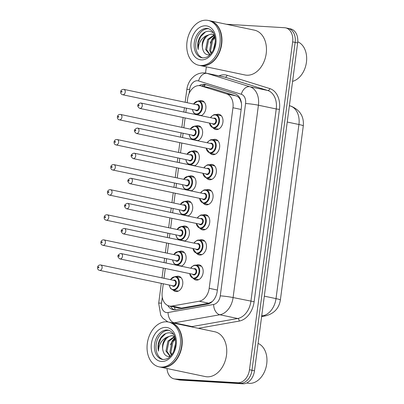 <?xml version="1.0" encoding="UTF-8"?>
<svg xmlns="http://www.w3.org/2000/svg" width="404" height="404" viewBox="0 0 404 404"><rect width="100%" height="100%" fill="white"/><g stroke="black" fill="none" stroke-linecap="round" stroke-linejoin="round"><path stroke-width="0.61" d="M196.339 265.175A7.787 5.58 101.9 0 1 198.505 264.741A7.787 5.58 101.9 0 1 199.096 264.822A7.787 5.58 101.9 0 1 203.035 273.185A7.787 5.58 101.9 0 1 196.48 280.139A7.787 5.58 101.9 0 1 195.889 280.063A7.787 5.58 101.9 0 1 193.506 278.624M199.642 240.092A7.787 5.58 101.9 0 1 201.808 239.653A7.787 5.58 101.9 0 1 202.399 239.734A7.787 5.58 101.9 0 1 206.338 248.096A7.787 5.58 101.9 0 1 199.783 255.05A7.787 5.58 101.9 0 1 199.192 254.974A7.787 5.58 101.9 0 1 196.809 253.535M202.944 215.004A7.787 5.58 101.9 0 1 205.111 214.569A7.787 5.58 101.9 0 1 205.702 214.645A7.787 5.58 101.9 0 1 209.641 223.008A7.787 5.58 101.9 0 1 203.086 229.962A7.787 5.58 101.9 0 1 202.495 229.886A7.787 5.58 101.9 0 1 200.111 228.447M206.247 189.915A7.787 5.58 101.9 0 1 208.413 189.481A7.787 5.58 101.9 0 1 209.004 189.557A7.787 5.58 101.9 0 1 212.943 197.92A7.787 5.58 101.9 0 1 206.388 204.879A7.787 5.58 101.9 0 1 205.798 204.798A7.787 5.58 101.9 0 1 203.414 203.358M209.55 164.827A7.787 5.58 101.9 0 1 211.716 164.393A7.787 5.58 101.9 0 1 212.307 164.468A7.787 5.58 101.9 0 1 216.246 172.831A7.787 5.58 101.9 0 1 209.691 179.79A7.787 5.58 101.9 0 1 209.1 179.709A7.787 5.58 101.9 0 1 206.717 178.27M212.852 139.739A7.787 5.58 101.9 0 1 215.019 139.304A7.787 5.58 101.9 0 1 215.61 139.385A7.787 5.58 101.9 0 1 219.549 147.743A7.787 5.58 101.9 0 1 212.994 154.702A7.787 5.58 101.9 0 1 212.403 154.621A7.787 5.58 101.9 0 1 210.024 153.187M216.155 114.65A7.787 5.58 101.9 0 1 218.322 114.216A7.787 5.58 101.9 0 1 218.912 114.297A7.787 5.58 101.9 0 1 222.851 122.654A7.787 5.58 101.9 0 1 216.297 129.613A7.787 5.58 101.9 0 1 215.706 129.532A7.787 5.58 101.9 0 1 213.327 128.098M175.967 276.609A7.787 5.58 101.9 0 1 178.139 276.174A7.787 5.58 101.9 0 1 178.73 276.255A7.787 5.58 101.9 0 1 182.664 284.613A7.787 5.58 101.9 0 1 176.109 291.572A7.787 5.58 101.9 0 1 175.523 291.491A7.787 5.58 101.9 0 1 173.139 290.057M179.27 251.52A7.787 5.58 101.9 0 1 181.441 251.086A7.787 5.58 101.9 0 1 182.032 251.167A7.787 5.58 101.9 0 1 186.103 258.313A7.787 5.58 101.9 0 1 181.204 266.206M182.573 226.432A7.787 5.58 101.9 0 1 184.744 225.998A7.787 5.58 101.9 0 1 185.335 226.078A7.787 5.58 101.9 0 1 189.405 233.224A7.787 5.58 101.9 0 1 184.507 241.117M185.875 201.344A7.787 5.58 101.9 0 1 188.047 200.909A7.787 5.58 101.9 0 1 188.638 200.99A7.787 5.58 101.9 0 1 192.708 208.136A7.787 5.58 101.9 0 1 187.809 216.029M189.178 176.255A7.787 5.58 101.9 0 1 191.35 175.821A7.787 5.58 101.9 0 1 191.94 175.902A7.787 5.58 101.9 0 1 196.011 183.047A7.787 5.58 101.9 0 1 191.112 190.941M192.481 151.172A7.787 5.58 101.9 0 1 194.652 150.737A7.787 5.58 101.9 0 1 195.243 150.813A7.787 5.58 101.9 0 1 199.313 157.959A7.787 5.58 101.9 0 1 194.415 165.857M195.783 126.083A7.787 5.58 101.9 0 1 197.955 125.649A7.787 5.58 101.9 0 1 198.546 125.725A7.787 5.58 101.9 0 1 202.621 132.871A7.787 5.58 101.9 0 1 197.718 140.769M199.086 100.995A7.787 5.58 101.9 0 1 201.258 100.561A7.787 5.58 101.9 0 1 201.849 100.636A7.787 5.58 101.9 0 1 205.924 107.787A7.787 5.58 101.9 0 1 201.02 115.68M241.43 103.192L240.239 99.727C239.35 97.783 237.961 96.505 236.082 95.889L210.56 87.936L200.379 85.759A13.741 9.853 -78.1 0 0 199.339 85.623A13.741 9.853 -78.1 0 0 187.663 98.616L187.128 102.692M163.292 283.77L162.211 291.971A13.741 9.853 -78.1 0 0 169.266 306.005A13.741 9.853 -78.1 0 0 172.048 306.04L199.253 301.217A13.741 9.853 -78.1 0 0 209.186 288.325L232.957 107.747A13.741 9.853 -78.1 0 0 226.548 93.885L201.03 85.931A13.741 9.853 -78.1 0 0 200.379 85.759M169.266 306.005L178.649 307.974L181.583 308.045L208.787 303.222L212.221 301.576M186.411 108.156L185.84 112.484M185.118 117.953L183.825 127.78M183.108 133.244L182.537 137.572M181.815 143.036L180.522 152.863M179.805 158.333L179.235 162.661M178.512 168.125L177.22 177.952M176.503 183.421L175.932 187.749M175.21 193.213L173.917 203.04M173.2 208.504L172.629 212.837M171.907 218.301L170.614 228.129M169.897 233.593L169.327 237.926M168.604 243.39L167.312 253.217M166.594 258.681L166.024 263.014M165.302 268.478L164.009 278.305M193.243 139.824A7.787 5.58 101.9 0 1 192.955 139.526M189.941 164.913A7.787 5.58 101.9 0 1 189.653 164.615M186.638 190.001A7.787 5.58 101.9 0 1 186.35 189.703M183.33 215.09A7.787 5.58 101.9 0 1 183.047 214.792M180.027 240.178A7.787 5.58 101.9 0 1 179.745 239.88M176.725 265.266A7.787 5.58 101.9 0 1 176.442 264.968M196.546 114.736A7.787 5.58 101.9 0 1 196.258 114.438M226.371 24.255L284.552 27.714A13.741 9.853 101.9 0 1 285.593 27.856A13.741 9.853 101.9 0 1 292.647 41.89L249.485 369.751A13.741 9.853 101.9 0 1 237.81 382.75L175.2 379.028L177.699 379.553A13.741 9.853 101.9 0 1 176.659 379.412A13.741 9.853 101.9 0 0 177.699 379.553L240.309 383.275L177.699 379.553L180.199 380.078A13.741 9.853 101.9 0 1 179.159 379.937L174.159 378.886A13.741 9.853 101.9 0 1 166.988 368.519M249.485 369.751L251.985 370.276A13.741 9.853 101.9 0 1 240.309 383.275A13.741 9.853 101.9 0 0 251.985 370.276L295.147 42.415L251.985 370.276L254.485 370.801A13.741 9.853 101.9 0 1 242.809 383.8L180.199 380.078M287.052 28.24A13.741 9.853 101.9 0 1 288.092 28.381A13.741 9.853 101.9 0 1 295.147 42.415A13.741 9.853 101.9 0 0 288.092 28.381L290.592 28.906A13.741 9.853 101.9 0 1 297.647 42.94L254.485 370.801M167.842 305.54A13.741 9.853 -78.1 0 0 173.21 309.696A13.741 9.853 -78.1 0 0 175.993 309.732L207.277 304.187A13.741 9.853 -78.1 0 0 217.206 291.294L241.385 107.646A13.741 9.853 -78.1 0 0 234.977 93.778L205.631 84.628A13.741 9.853 -78.1 0 0 204.98 84.461A13.741 9.853 -78.1 0 0 203.939 84.32A13.741 9.853 -78.1 0 0 199.132 85.613M201.773 86.052A13.741 9.853 101.9 0 1 206.308 84.84M205.52 73.048L206.338 66.847M175.2 379.028A13.741 9.853 101.9 0 1 174.159 378.886M174.483 309.848A13.741 9.853 101.9 0 1 170.453 306.252M209.762 20.761A22.902 16.418 101.9 0 1 209.918 20.796A22.902 16.418 101.9 0 1 221.498 45.389A22.902 16.418 101.9 0 1 202.222 65.847A22.902 16.418 101.9 0 1 200.485 65.615A22.902 16.418 101.9 0 1 200.333 65.579M209.918 20.796L254.444 30.164A22.902 16.418 101.9 0 1 266.024 54.757A22.902 16.418 101.9 0 1 246.748 75.215A22.902 16.418 101.9 0 1 245.016 74.982L200.485 65.615M208.196 20.432L209.605 20.73A22.902 16.418 101.9 0 1 221.185 45.319A22.902 16.418 101.9 0 1 201.909 65.781A22.902 16.418 101.9 0 1 200.177 65.549L198.768 65.251A22.902 16.418 101.9 0 1 187.188 40.658A22.902 16.418 101.9 0 1 206.464 20.2A22.902 16.418 101.9 0 1 208.196 20.432A22.902 16.418 101.9 0 1 219.776 45.026A22.902 16.418 101.9 0 1 200.5 65.483A22.902 16.418 101.9 0 1 198.768 65.251M202.732 57.898A14.933 10.706 101.9 0 1 196.086 41.506A14.933 10.706 101.9 0 1 208.55 28.735A14.933 10.706 101.9 0 1 208.863 28.76M214.479 35.209L208.651 39.642L206.646 49.742L210.065 54.686L207.939 54.858C205.555 54.479 203.889 52.828 202.949 49.899L202.853 49.626C200.626 43.294 206.277 33.36 212.469 34.214L212.817 34.249M213.383 32.749L209.757 31.209C205.005 31.017 201.328 33.774 198.728 39.476C197.586 42.92 197.41 46.273 198.202 49.535C198.374 43.172 201.116 38.537 206.439 35.618L211.479 34.002L214.388 34.951M209.843 54.757L205.651 49.53L207.661 39.435L214.246 34.865M211.499 53L210.61 50.576L212.62 40.481L215.095 37.708M211.024 53.611L209.62 50.369L211.63 40.269L214.938 36.9M214.494 46.819L214.984 44.753M213.378 49.808L215.337 41.526M202.853 49.626C201.359 44.147 202.55 39.476 206.439 35.618M297.763 41.809A20.609 14.776 101.9 0 1 306.434 62.241A20.609 14.776 101.9 0 1 292.587 81.366M198.202 49.535L198.223 42.991L200.697 36.668L205.51 31.896M213.125 38.38L214.817 36.38M210.196 43.208L212.105 39.067L214.696 35.921M258.09 343.42A20.609 14.776 101.9 0 1 266.286 366.342A20.609 14.776 101.9 0 1 249.212 383.356A20.609 14.776 101.9 0 1 247.652 383.149L246.783 382.967M170.054 322.357A22.902 16.418 101.9 0 1 170.21 322.392A22.902 16.418 101.9 0 1 181.79 346.986A22.902 16.418 101.9 0 1 162.514 367.443A22.902 16.418 101.9 0 1 160.782 367.211A22.902 16.418 101.9 0 1 160.625 367.175M170.21 322.392L214.736 331.76A22.902 16.418 101.9 0 1 226.316 356.353A22.902 16.418 101.9 0 1 207.04 376.811A22.902 16.418 101.9 0 1 205.308 376.579L160.782 367.211M168.493 322.028L169.897 322.326A22.902 16.418 101.9 0 1 181.477 346.92A22.902 16.418 101.9 0 1 162.201 367.377A22.902 16.418 101.9 0 1 160.469 367.145L159.065 366.847A22.902 16.418 101.9 0 1 147.485 342.259A22.902 16.418 101.9 0 1 166.756 321.796A22.902 16.418 101.9 0 1 168.493 322.028A22.902 16.418 101.9 0 1 180.073 346.622A22.902 16.418 101.9 0 1 160.797 367.079A22.902 16.418 101.9 0 1 159.065 366.847M163.024 359.494A14.933 10.706 101.9 0 1 156.383 343.102A14.933 10.706 101.9 0 1 168.847 330.331A14.933 10.706 101.9 0 1 169.155 330.356M170.342 356.298L168.231 356.459C165.847 356.076 164.186 354.424 163.241 351.495L163.145 351.222C160.918 344.89 166.569 334.956 172.766 335.81L173.114 335.845M173.675 334.345L170.054 332.805C165.297 332.613 161.62 335.37 159.024 341.077C157.878 344.516 157.701 347.869 158.494 351.137C158.666 344.774 161.413 340.133 166.731 337.214L171.771 335.603L174.685 336.547M170.357 356.283L166.938 351.339L168.948 341.239L174.77 336.805M170.135 356.353L165.948 351.132L167.953 341.032L174.538 336.461M171.791 354.596L170.907 352.172L172.917 342.077L175.387 339.304M171.316 355.207L169.912 351.965L171.922 341.865L175.235 338.496M174.791 348.415L175.28 346.349M173.669 351.409L175.634 343.122M163.145 351.222C161.651 345.743 162.847 341.072 166.731 337.214M158.494 351.137L158.514 344.587L160.989 338.264L165.802 333.492M173.422 339.976L175.114 337.976M170.488 344.804L172.397 340.663L174.988 337.517M210.56 87.936L201.03 85.931M175.174 309.833A13.741 9.206 -100 0 1 174.513 307.106M240.239 99.727A13.741 9.56 -72.7 0 1 240.446 99.278M204.065 86.537A13.741 9.56 -72.7 0 1 205.116 84.891M236.082 95.889L226.548 93.885M241.148 109.474L232.957 107.747M217.372 290.047L209.186 288.325M208.787 303.222L199.253 301.217M181.583 308.045L172.048 306.04M280.366 300.026A16.029 1.187 -172.5 0 0 276.008 298.617L298.93 124.498A16.029 1.187 7.5 0 1 303.288 125.907L280.366 300.026C279.038 308.338 274.119 313.615 265.615 315.862A16.029 10.736 -100 0 1 262.767 315.807A18.321 13.135 -78.1 0 0 276.008 298.617L264.312 296.157M287.234 122.038L298.93 124.498A18.321 13.135 -78.1 0 0 290.385 106.015A16.029 11.15 -72.7 0 1 291.097 106.196C300.051 110.009 304.116 116.579 303.288 125.907M261.701 315.999L262.767 315.807L261.752 315.595M289.37 105.797L290.385 106.015L289.385 105.702M297.647 42.94L292.647 41.89M242.809 383.8L237.81 382.75M162.287 297.273L161.514 303.146A9.161 6.565 -78.1 0 0 166.913 312.595A9.161 6.565 -78.1 0 0 168.074 312.524L213.64 304.454A9.161 6.565 -78.1 0 0 220.261 295.854L245.582 103.51A9.161 6.565 -78.1 0 0 241.309 94.268L198.566 80.941A9.161 6.565 -78.1 0 0 197.44 80.739A9.161 6.565 -78.1 0 0 189.653 89.405L189.128 93.405M198.566 80.941A9.161 6.373 -72.7 0 1 207.131 73.407A18.321 13.135 101.9 0 0 206.267 73.18L204.232 72.907C200.52 72.75 197.157 73.841 194.137 76.179L191.683 78.512C189.365 81.219 187.835 84.365 187.087 87.961L186.825 89.521A9.161 0.677 7.5 0 1 189.653 89.405M241.309 94.268A9.161 6.373 -72.7 0 1 249.879 86.734L267.69 90.481L224.942 77.154L207.131 73.407L249.879 86.734A18.321 13.135 101.9 0 1 258.424 105.217L233.098 297.561A18.321 13.135 101.9 0 1 219.862 314.756L174.296 322.826A18.321 13.135 101.9 0 1 172.988 322.973M190.799 326.72A18.321 13.135 -78.1 0 0 192.107 326.578L174.296 322.826A9.161 6.136 -100 0 1 168.074 312.524M219.013 75.866A20.609 14.776 101.9 0 1 224.553 74.806A20.609 14.776 101.9 0 1 227.083 75.27L269.832 88.597A20.609 14.776 101.9 0 1 279.442 109.393L254.121 301.738A20.609 14.776 101.9 0 1 239.224 321.079L198.374 328.316M245.582 103.51A9.161 0.677 7.5 0 1 258.424 105.217L276.235 108.964A18.321 13.135 -78.1 0 0 267.69 90.481A2.288 1.591 107.3 0 0 269.832 88.597M227.083 75.27A2.288 1.591 107.3 0 1 224.942 77.154A18.321 13.135 -78.1 0 0 224.079 76.927L206.267 73.18M213.64 304.454A9.161 6.136 -100 0 0 219.862 314.756L237.668 318.504A18.321 13.135 -78.1 0 0 250.909 301.308L276.235 108.964L279.442 109.393M193.016 327.19A2.288 1.535 80 0 0 192.107 326.578L237.668 318.504A2.288 1.535 80 0 1 239.224 321.079M220.261 295.854A9.161 0.677 7.5 0 1 233.098 297.561L254.121 301.738M161.302 283.35L158.681 303.268A9.161 0.677 7.5 0 1 161.514 303.146M198.329 100.874A6.868 4.924 101.9 0 1 198.849 100.944A6.868 4.924 101.9 0 1 202.318 108.323A6.868 4.924 101.9 0 1 196.536 114.458A6.868 4.924 101.9 0 1 196.016 114.388L201.399 115.524M192.491 109.433A6.413 4.595 -78.1 0 0 196.283 113.938A6.413 4.595 -78.1 0 0 201.732 107.873A6.413 4.595 -78.1 0 0 197.955 101.263A6.413 4.595 -78.1 0 0 193.622 104.055M196.526 104.666A3.207 2.298 101.9 0 1 197.536 104.429A3.207 2.298 101.9 0 1 199.424 107.737A3.207 2.298 101.9 0 1 196.703 110.772A3.207 2.298 101.9 0 1 195.395 110.045M196.243 110.226A2.747 1.97 -78.1 0 0 196.45 110.252A2.747 1.97 -78.1 0 0 198.763 107.797A2.747 1.97 -78.1 0 0 197.374 104.843L123.816 89.37A2.747 1.97 101.9 0 1 125.205 92.319A2.747 1.97 101.9 0 1 122.892 94.778A2.747 1.97 101.9 0 1 122.685 94.748L196.243 110.226M123.609 89.345A2.747 1.97 101.9 0 1 123.816 89.37L123.447 89.319C121.755 89.607 120.836 90.345 120.69 91.526C120.382 93.127 121.048 94.198 122.685 94.748M121.629 92.183A0.46 0.328 -78.1 0 0 121.75 91.279A0.46 0.328 -78.1 0 0 121.629 92.183M215.393 114.529A6.868 4.924 101.9 0 1 215.913 114.6A6.868 4.924 101.9 0 1 219.387 121.978A6.868 4.924 101.9 0 1 213.605 128.113A6.868 4.924 101.9 0 1 213.085 128.048L209.393 123.058M209.555 123.094A6.413 4.595 -78.1 0 0 213.352 127.598A6.413 4.595 -78.1 0 0 218.796 121.533A6.413 4.595 -78.1 0 0 215.019 114.918A6.413 4.595 -78.1 0 0 210.686 117.71M213.595 118.327A3.207 2.298 101.9 0 1 214.605 118.089A3.207 2.298 101.9 0 1 216.493 121.392A3.207 2.298 101.9 0 1 213.767 124.427A3.207 2.298 101.9 0 1 212.459 123.705M139.754 108.403L213.307 123.882A2.747 1.97 -78.1 0 0 213.514 123.907A2.747 1.97 -78.1 0 0 215.827 121.453A2.747 1.97 -78.1 0 0 214.438 118.503L140.885 103.025A2.747 1.97 101.9 0 1 142.274 105.979A2.747 1.97 101.9 0 1 139.961 108.434A2.747 1.97 101.9 0 1 139.754 108.403C136.774 106.202 137.027 104.394 140.511 102.98L140.885 103.025A2.747 1.97 101.9 0 0 140.673 103M138.814 104.934A0.46 0.328 -78.1 0 0 138.693 105.838A0.46 0.328 -78.1 0 0 138.814 104.934M195.026 125.962A6.868 4.924 101.9 0 1 195.546 126.033A6.868 4.924 101.9 0 1 199.015 133.411A6.868 4.924 101.9 0 1 193.233 139.547A6.868 4.924 101.9 0 1 192.713 139.476L198.096 140.607M189.188 134.522A6.413 4.595 -78.1 0 0 192.981 139.026A6.413 4.595 -78.1 0 0 198.43 132.961A6.413 4.595 -78.1 0 0 194.652 126.346A6.413 4.595 -78.1 0 0 190.319 129.144M193.223 129.755A3.207 2.298 101.9 0 1 194.233 129.517A3.207 2.298 101.9 0 1 196.122 132.825A3.207 2.298 101.9 0 1 193.4 135.86A3.207 2.298 101.9 0 1 192.092 135.133M192.94 135.31A2.747 1.97 -78.1 0 0 193.147 135.34A2.747 1.97 -78.1 0 0 195.46 132.886A2.747 1.97 -78.1 0 0 194.072 129.931L120.513 114.458A2.747 1.97 101.9 0 1 121.902 117.407A2.747 1.97 101.9 0 1 119.589 119.862A2.747 1.97 101.9 0 1 119.382 119.837L192.94 135.31M120.306 114.428A2.747 1.97 101.9 0 1 120.513 114.458L120.145 114.408C118.953 114.494 118.13 114.963 117.67 115.827C117.236 116.503 116.872 119.321 119.382 119.837M118.327 117.271A0.46 0.328 -78.1 0 0 118.448 116.367A0.46 0.328 -78.1 0 0 118.327 117.271M191.723 151.051A6.868 4.924 101.9 0 1 192.243 151.121A6.868 4.924 101.9 0 1 195.713 158.494A6.868 4.924 101.9 0 1 189.931 164.635A6.868 4.924 101.9 0 1 189.41 164.564L194.794 165.696M185.885 159.61A6.413 4.595 -78.1 0 0 189.678 164.115A6.413 4.595 -78.1 0 0 195.127 158.05A6.413 4.595 -78.1 0 0 191.35 151.434A6.413 4.595 -78.1 0 0 187.017 154.232M189.92 154.843A3.207 2.298 101.9 0 1 190.93 154.606A3.207 2.298 101.9 0 1 192.819 157.913A3.207 2.298 101.9 0 1 190.097 160.944A3.207 2.298 101.9 0 1 188.789 160.221M189.638 160.398A2.747 1.97 -78.1 0 0 189.845 160.428A2.747 1.97 -78.1 0 0 192.158 157.974A2.747 1.97 -78.1 0 0 190.769 155.02L117.21 139.547A2.747 1.97 101.9 0 1 118.599 142.496A2.747 1.97 101.9 0 1 116.286 144.95A2.747 1.97 101.9 0 1 116.079 144.925L189.638 160.398M117.003 139.516A2.747 1.97 101.9 0 1 117.21 139.547L116.842 139.496C115.65 139.582 114.827 140.052 114.367 140.915C113.933 141.592 113.569 144.41 116.079 144.925M115.024 142.359A0.46 0.328 -78.1 0 0 115.145 141.456A0.46 0.328 -78.1 0 0 115.024 142.359M188.416 176.139A6.868 4.924 101.9 0 1 188.936 176.205A6.868 4.924 101.9 0 1 192.41 183.583A6.868 4.924 101.9 0 1 186.628 189.723A6.868 4.924 101.9 0 1 186.108 189.653L191.491 190.784M182.583 184.699A6.413 4.595 -78.1 0 0 186.375 189.203A6.413 4.595 -78.1 0 0 191.824 183.138A6.413 4.595 -78.1 0 0 188.047 176.523A6.413 4.595 -78.1 0 0 183.714 179.32M186.618 179.931A3.207 2.298 101.9 0 1 187.628 179.694A3.207 2.298 101.9 0 1 189.516 183.002A3.207 2.298 101.9 0 1 186.794 186.032A3.207 2.298 101.9 0 1 185.487 185.31M186.335 185.487A2.747 1.97 -78.1 0 0 186.542 185.517A2.747 1.97 -78.1 0 0 188.855 183.062A2.747 1.97 -78.1 0 0 187.466 180.108L113.908 164.635A2.747 1.97 101.9 0 1 115.297 167.584A2.747 1.97 101.9 0 1 112.984 170.039A2.747 1.97 101.9 0 1 112.777 170.013L186.335 185.487M113.701 164.605A2.747 1.97 101.9 0 1 113.908 164.635L113.539 164.585C112.347 164.67 111.524 165.14 111.065 166.004C110.63 166.68 110.267 169.498 112.777 170.013M111.721 167.448A0.46 0.328 -78.1 0 0 111.842 166.539A0.46 0.328 -78.1 0 0 111.721 167.448M185.113 201.222A6.868 4.924 101.9 0 1 185.633 201.293A6.868 4.924 101.9 0 1 189.107 208.671A6.868 4.924 101.9 0 1 183.325 214.812A6.868 4.924 101.9 0 1 182.805 214.741L188.188 215.872M179.28 209.787A6.413 4.595 -78.1 0 0 183.073 214.292A6.413 4.595 -78.1 0 0 188.522 208.227A6.413 4.595 -78.1 0 0 184.744 201.611A6.413 4.595 -78.1 0 0 180.411 204.409M183.315 205.02A3.207 2.298 101.9 0 1 184.325 204.783A3.207 2.298 101.9 0 1 186.214 208.09A3.207 2.298 101.9 0 1 183.492 211.12A3.207 2.298 101.9 0 1 182.184 210.398M183.032 210.575A2.747 1.97 -78.1 0 0 183.239 210.605A2.747 1.97 -78.1 0 0 185.552 208.146A2.747 1.97 -78.1 0 0 184.163 205.197L110.605 189.723A2.747 1.97 101.9 0 1 111.994 192.673A2.747 1.97 101.9 0 1 109.681 195.127A2.747 1.97 101.9 0 1 109.474 195.102L183.032 210.575M110.398 189.693A2.747 1.97 101.9 0 1 110.605 189.723L110.236 189.673C109.045 189.754 108.222 190.228 107.762 191.092C107.328 191.769 106.964 194.582 109.474 195.102M108.418 192.536A0.46 0.328 -78.1 0 0 108.54 191.627A0.46 0.328 -78.1 0 0 108.418 192.536M212.09 139.617A6.868 4.924 101.9 0 1 212.61 139.688A6.868 4.924 101.9 0 1 216.084 147.066A6.868 4.924 101.9 0 1 210.302 153.202A6.868 4.924 101.9 0 1 209.782 153.136L206.091 148.147M206.252 148.177A6.413 4.595 -78.1 0 0 210.05 152.687A6.413 4.595 -78.1 0 0 215.494 146.622A6.413 4.595 -78.1 0 0 211.716 140.006A6.413 4.595 -78.1 0 0 207.383 142.799M210.292 143.41A3.207 2.298 101.9 0 1 211.302 143.173A3.207 2.298 101.9 0 1 213.191 146.48A3.207 2.298 101.9 0 1 210.464 149.515A3.207 2.298 101.9 0 1 209.156 148.788M136.451 133.492L210.004 148.97A2.747 1.97 -78.1 0 0 210.211 148.995A2.747 1.97 -78.1 0 0 212.524 146.541A2.747 1.97 -78.1 0 0 211.135 143.592L137.582 128.113A2.747 1.97 101.9 0 1 138.971 131.068A2.747 1.97 101.9 0 1 136.658 133.522A2.747 1.97 101.9 0 1 136.451 133.492C133.472 131.29 133.724 129.482 137.208 128.063L137.582 128.113A2.747 1.97 101.9 0 0 137.37 128.088M135.512 130.022A0.46 0.328 -78.1 0 0 135.391 130.926A0.46 0.328 -78.1 0 0 135.512 130.022M208.787 164.706A6.868 4.924 101.9 0 1 209.307 164.776A6.868 4.924 101.9 0 1 212.782 172.154A6.868 4.924 101.9 0 1 206.999 178.29A6.868 4.924 101.9 0 1 206.479 178.22L202.788 173.235M202.949 173.266A6.413 4.595 -78.1 0 0 206.747 177.775A6.413 4.595 -78.1 0 0 212.191 171.705A6.413 4.595 -78.1 0 0 208.413 165.095A6.413 4.595 -78.1 0 0 204.081 167.887M206.984 168.498A3.207 2.298 101.9 0 1 207.994 168.261A3.207 2.298 101.9 0 1 209.888 171.569A3.207 2.298 101.9 0 1 207.161 174.604A3.207 2.298 101.9 0 1 205.853 173.877M133.143 158.58L206.702 174.058A2.747 1.97 -78.1 0 0 206.909 174.084A2.747 1.97 -78.1 0 0 209.222 171.629A2.747 1.97 -78.1 0 0 207.833 168.68L134.279 153.202A2.747 1.97 101.9 0 1 135.668 156.156A2.747 1.97 101.9 0 1 133.355 158.61A2.747 1.97 101.9 0 1 133.143 158.58C130.169 156.378 130.421 154.57 133.906 153.151L134.279 153.202A2.747 1.97 101.9 0 0 134.067 153.177M132.209 155.111A0.46 0.328 -78.1 0 0 132.088 156.015A0.46 0.328 -78.1 0 0 132.209 155.111M205.484 189.794A6.868 4.924 101.9 0 1 206.005 189.865A6.868 4.924 101.9 0 1 209.479 197.243A6.868 4.924 101.9 0 1 203.697 203.379A6.868 4.924 101.9 0 1 203.177 203.308L199.485 198.324M199.647 198.354A6.413 4.595 -78.1 0 0 203.444 202.858A6.413 4.595 -78.1 0 0 208.888 196.793A6.413 4.595 -78.1 0 0 205.111 190.183A6.413 4.595 -78.1 0 0 200.778 192.976M203.682 193.587A3.207 2.298 101.9 0 1 204.692 193.349A3.207 2.298 101.9 0 1 206.585 196.657A3.207 2.298 101.9 0 1 203.858 199.692A3.207 2.298 101.9 0 1 202.55 198.965M129.841 183.668L203.399 199.142A2.747 1.97 -78.1 0 0 203.606 199.172A2.747 1.97 -78.1 0 0 205.919 196.718A2.747 1.97 -78.1 0 0 204.53 193.763L130.977 178.29A2.747 1.97 101.9 0 1 132.366 181.239A2.747 1.97 101.9 0 1 130.053 183.699A2.747 1.97 101.9 0 1 129.841 183.668C126.866 181.467 127.119 179.659 130.603 178.24L130.977 178.29A2.747 1.97 101.9 0 0 130.765 178.26M128.906 180.199A0.46 0.328 -78.1 0 0 128.785 181.103A0.46 0.328 -78.1 0 0 128.906 180.199M202.818 57.913A14.933 10.706 101.9 0 1 201.97 57.787A14.933 10.706 101.9 0 1 194.42 41.748A14.933 10.706 101.9 0 1 206.989 28.406A14.933 10.706 101.9 0 1 208.121 28.558C213.994 30.724 216.231 36.37 214.832 45.49C213.741 49.95 211.792 53.343 208.984 55.676C207.914 56.888 205.904 57.636 202.939 57.913L201.97 57.787M201.243 59.873A17.226 12.347 101.9 0 1 191.092 42.107A17.226 12.347 101.9 0 1 205.727 25.811A17.226 12.347 101.9 0 1 215.877 43.581A17.226 12.347 101.9 0 1 201.243 59.873M163.11 359.51A14.933 10.706 101.9 0 1 162.267 359.383A14.933 10.706 101.9 0 1 154.712 343.344A14.933 10.706 101.9 0 1 167.281 330.002A14.933 10.706 101.9 0 1 168.412 330.154C174.291 332.32 176.528 337.966 175.129 347.087C174.038 351.546 172.089 354.939 169.276 357.272C168.21 358.484 166.196 359.232 163.231 359.51L162.267 359.383M161.534 361.469A17.226 12.347 101.9 0 1 151.384 343.703A17.226 12.347 101.9 0 1 166.019 327.412A17.226 12.347 101.9 0 1 176.169 345.178A17.226 12.347 101.9 0 1 161.534 361.469M181.81 226.311A6.868 4.924 101.9 0 1 182.33 226.381A6.868 4.924 101.9 0 1 185.805 233.759A6.868 4.924 101.9 0 1 180.022 239.9A6.868 4.924 101.9 0 1 179.502 239.83L184.886 240.961M175.977 234.876A6.413 4.595 -78.1 0 0 179.77 239.38A6.413 4.595 -78.1 0 0 185.219 233.315A6.413 4.595 -78.1 0 0 181.441 226.7A6.413 4.595 -78.1 0 0 177.109 229.497M180.012 230.108A3.207 2.298 101.9 0 1 181.022 229.871A3.207 2.298 101.9 0 1 182.911 233.179A3.207 2.298 101.9 0 1 180.189 236.209A3.207 2.298 101.9 0 1 178.881 235.487M179.73 235.663A2.747 1.97 -78.1 0 0 179.937 235.689A2.747 1.97 -78.1 0 0 182.249 233.234A2.747 1.97 -78.1 0 0 180.861 230.285L107.302 214.807A2.747 1.97 101.9 0 1 108.691 217.761A2.747 1.97 101.9 0 1 106.378 220.215A2.747 1.97 101.9 0 1 106.171 220.185L179.73 235.663M107.095 214.782A2.747 1.97 101.9 0 1 107.302 214.807L106.934 214.761C105.742 214.842 104.919 215.317 104.459 216.18C104.025 216.857 103.661 219.67 106.171 220.185M105.116 217.625A0.46 0.328 -78.1 0 0 105.237 216.716A0.46 0.328 -78.1 0 0 105.116 217.625M178.507 251.399A6.868 4.924 101.9 0 1 179.028 251.47A6.868 4.924 101.9 0 1 182.502 258.848A6.868 4.924 101.9 0 1 176.72 264.984A6.868 4.924 101.9 0 1 176.2 264.918L181.583 266.049M172.675 259.959A6.413 4.595 -78.1 0 0 176.467 264.469A6.413 4.595 -78.1 0 0 181.916 258.403A6.413 4.595 -78.1 0 0 178.139 251.788A6.413 4.595 -78.1 0 0 173.806 254.581M176.71 255.197A3.207 2.298 101.9 0 1 177.72 254.959A3.207 2.298 101.9 0 1 179.608 258.262A3.207 2.298 101.9 0 1 176.886 261.297A3.207 2.298 101.9 0 1 175.578 260.575M176.427 260.752A2.747 1.97 -78.1 0 0 176.634 260.777A2.747 1.97 -78.1 0 0 178.947 258.323A2.747 1.97 -78.1 0 0 177.558 255.373L104 239.895A2.747 1.97 101.9 0 1 105.388 242.849A2.747 1.97 101.9 0 1 103.076 245.304A2.747 1.97 101.9 0 1 102.868 245.273L176.427 260.752M103.793 239.87A2.747 1.97 101.9 0 1 104 239.895L103.631 239.845C102.439 239.931 101.616 240.405 101.157 241.269C100.722 241.946 100.359 244.758 102.868 245.273M101.813 242.708A0.46 0.328 -78.1 0 0 101.934 241.804A0.46 0.328 -78.1 0 0 101.813 242.708M175.205 276.488A6.868 4.924 101.9 0 1 175.725 276.558A6.868 4.924 101.9 0 1 179.199 283.936A6.868 4.924 101.9 0 1 173.417 290.072A6.868 4.924 101.9 0 1 172.897 290.001L178.28 291.138M169.372 285.047A6.413 4.595 -78.1 0 0 173.165 289.557A6.413 4.595 -78.1 0 0 178.613 283.487A6.413 4.595 -78.1 0 0 174.836 276.876A6.413 4.595 -78.1 0 0 170.503 279.669M173.407 280.28A3.207 2.298 101.9 0 1 174.417 280.043A3.207 2.298 101.9 0 1 176.306 283.35A3.207 2.298 101.9 0 1 173.584 286.386A3.207 2.298 101.9 0 1 172.276 285.658M173.119 285.84A2.747 1.97 -78.1 0 0 173.331 285.865A2.747 1.97 -78.1 0 0 175.644 283.411A2.747 1.97 -78.1 0 0 174.255 280.462L100.697 264.984A2.747 1.97 101.9 0 1 102.086 267.938A2.747 1.97 101.9 0 1 99.773 270.392A2.747 1.97 101.9 0 1 99.566 270.362L173.119 285.84M100.49 264.958A2.747 1.97 101.9 0 1 100.697 264.984L100.328 264.933C99.137 265.019 98.313 265.494 97.854 266.352C97.42 267.034 97.056 269.847 99.566 270.362M98.51 267.796A0.46 0.328 -78.1 0 0 98.627 266.892A0.46 0.328 -78.1 0 0 98.51 267.796M202.182 214.883A6.868 4.924 101.9 0 1 202.702 214.953A6.868 4.924 101.9 0 1 206.176 222.331A6.868 4.924 101.9 0 1 200.394 228.467A6.868 4.924 101.9 0 1 199.874 228.396L196.182 223.407M196.344 223.442A6.413 4.595 -78.1 0 0 200.142 227.947A6.413 4.595 -78.1 0 0 205.586 221.882A6.413 4.595 -78.1 0 0 201.808 215.266A6.413 4.595 -78.1 0 0 197.475 218.064M200.379 218.675A3.207 2.298 101.9 0 1 201.389 218.438A3.207 2.298 101.9 0 1 203.283 221.746A3.207 2.298 101.9 0 1 200.556 224.781A3.207 2.298 101.9 0 1 199.248 224.053M126.538 208.757L200.096 224.23A2.747 1.97 -78.1 0 0 200.303 224.26A2.747 1.97 -78.1 0 0 202.616 221.806A2.747 1.97 -78.1 0 0 201.227 218.852L127.669 203.379A2.747 1.97 101.9 0 1 129.063 206.328A2.747 1.97 101.9 0 1 126.75 208.782A2.747 1.97 101.9 0 1 126.538 208.757C123.563 206.555 123.816 204.747 127.3 203.328L127.669 203.379A2.747 1.97 101.9 0 0 127.462 203.348M125.604 205.288A0.46 0.328 -78.1 0 0 125.482 206.192A0.46 0.328 -78.1 0 0 125.604 205.288M198.879 239.971A6.868 4.924 101.9 0 1 199.399 240.037A6.868 4.924 101.9 0 1 202.874 247.415A6.868 4.924 101.9 0 1 197.091 253.555A6.868 4.924 101.9 0 1 196.571 253.485L192.88 248.495M193.041 248.531A6.413 4.595 -78.1 0 0 196.834 253.035A6.413 4.595 -78.1 0 0 202.283 246.97A6.413 4.595 -78.1 0 0 198.505 240.355A6.413 4.595 -78.1 0 0 194.173 243.152M197.076 243.763A3.207 2.298 101.9 0 1 198.086 243.526A3.207 2.298 101.9 0 1 199.98 246.834A3.207 2.298 101.9 0 1 197.253 249.864A3.207 2.298 101.9 0 1 195.945 249.142M123.235 233.845L196.793 249.319A2.747 1.97 -78.1 0 0 197.001 249.349A2.747 1.97 -78.1 0 0 199.313 246.894A2.747 1.97 -78.1 0 0 197.925 243.94L124.366 228.467A2.747 1.97 101.9 0 1 125.76 231.416A2.747 1.97 101.9 0 1 123.447 233.871A2.747 1.97 101.9 0 1 123.235 233.845C120.261 231.643 120.513 229.831 123.998 228.417L124.366 228.467A2.747 1.97 101.9 0 0 124.159 228.437M122.301 230.376A0.46 0.328 -78.1 0 0 122.18 231.28A0.46 0.328 -78.1 0 0 122.301 230.376M195.576 265.059A6.868 4.924 101.9 0 1 196.097 265.125A6.868 4.924 101.9 0 1 199.571 272.503A6.868 4.924 101.9 0 1 193.789 278.644A6.868 4.924 101.9 0 1 193.269 278.573L189.577 273.584M189.739 273.619A6.413 4.595 -78.1 0 0 193.531 278.124A6.413 4.595 -78.1 0 0 198.98 272.059A6.413 4.595 -78.1 0 0 195.203 265.443A6.413 4.595 -78.1 0 0 190.87 268.241M193.774 268.852A3.207 2.298 101.9 0 1 194.784 268.615A3.207 2.298 101.9 0 1 196.672 271.922A3.207 2.298 101.9 0 1 193.95 274.952A3.207 2.298 101.9 0 1 192.642 274.23M119.932 258.934L193.491 274.407A2.747 1.97 -78.1 0 0 193.698 274.437A2.747 1.97 -78.1 0 0 196.011 271.978A2.747 1.97 -78.1 0 0 194.622 269.029L121.064 253.555A2.747 1.97 101.9 0 1 122.457 256.505A2.747 1.97 101.9 0 1 120.145 258.959A2.747 1.97 101.9 0 1 119.932 258.934C116.958 256.732 117.21 254.919 120.695 253.505L121.064 253.555A2.747 1.97 101.9 0 0 120.857 253.525M118.998 255.459A0.46 0.328 -78.1 0 0 118.877 256.368A0.46 0.328 -78.1 0 0 118.998 255.459M265.615 315.862L261.625 316.569M289.39 105.666L291.097 106.196M285.593 27.856L288.092 28.381M158.681 303.268L160.762 315.287L162.787 318.175L167.882 321.917M186.825 89.521L185.143 102.273M184.426 107.737L183.855 112.07M183.133 117.534L181.84 127.361M181.123 132.825L180.553 137.153M179.831 142.622L178.538 152.449M177.821 157.913L177.25 162.241M176.528 167.711L175.235 177.538M174.518 183.002L173.947 187.33M173.225 192.794L171.932 202.626M171.215 208.09L170.645 212.418M169.922 217.882L168.63 227.71M167.912 233.179L167.342 237.507M166.62 242.971L165.327 252.798M164.605 258.262L164.039 262.595M163.317 268.059L162.024 277.886M204.227 102.076L198.293 100.869L193.46 104.025M192.329 109.403L193.723 112.963L196.016 114.388M210.529 117.68L211.327 116.524L213.878 114.721L215.357 114.524L221.296 115.731M213.085 128.048L218.468 129.179M200.924 127.164L194.991 125.957L190.158 129.108M189.027 134.487L190.42 138.052L192.713 139.476M197.622 152.252L191.688 151.046L186.855 154.197M185.724 159.575L187.118 163.14L189.41 164.564M194.319 177.341L188.385 176.134L183.552 179.285M182.421 184.663L183.815 188.224L186.108 189.653M191.016 202.429L185.083 201.222L180.25 204.374M179.118 209.752L180.512 213.312L182.805 214.741M207.227 142.769L208.025 141.612L210.575 139.809L212.055 139.612L217.993 140.819M209.782 153.136L215.165 154.267M203.919 167.857L204.722 166.701L207.272 164.898L208.752 164.701L214.691 165.908M206.479 178.22L211.863 179.356M200.616 192.94L201.414 191.789L203.964 189.986L205.449 189.789L211.388 190.996M203.177 203.308L208.56 204.444M187.714 227.513L181.78 226.306L176.947 229.462M175.816 234.84L177.21 238.4L179.502 239.83M184.411 252.601L178.477 251.394L173.644 254.55M172.513 259.929L173.907 263.489L176.2 264.918M181.108 277.689L175.174 276.482L170.342 279.639M169.21 285.017L170.604 288.577L172.897 290.001M197.314 218.029L198.112 216.877L200.662 215.074L202.146 214.877L208.085 216.084M199.874 228.396L205.252 229.528M194.011 243.117L194.809 241.966L197.359 240.158L199.399 240.037L204.783 241.173M196.571 253.485L201.95 254.616M190.708 268.206L191.506 267.049L194.056 265.246L196.097 265.125L201.48 266.261M193.269 278.573L198.647 279.704"/></g></svg>
